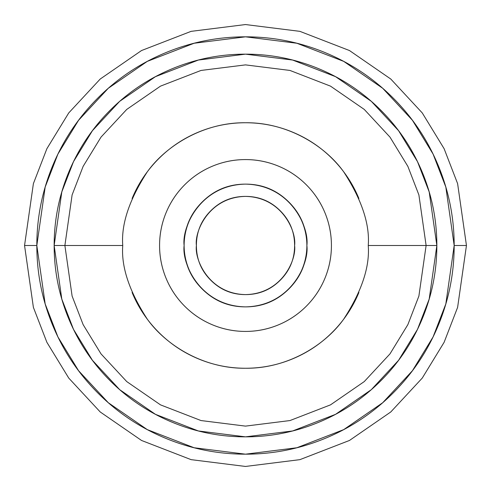 <?xml version="1.0" encoding="UTF-8"?>
<svg xmlns="http://www.w3.org/2000/svg" width="491" height="491" viewBox="0 0 491 491"><rect width="100%" height="100%" fill="white"/><g stroke="black" fill="none" stroke-linecap="round" stroke-linejoin="round"><path stroke-width="0.74" d="M64.886 245.5L72.109 194.927L83.145 166.351L101.005 137.13L126.739 109.419L160.502 86.134L201.04 70.44L245.5 64.886L289.96 70.44L330.498 86.134L364.261 109.419L389.995 137.13L407.855 166.351L418.891 194.927L426.114 245.5L436.849 245.5L429.195 191.92L417.497 161.649L398.575 130.692L371.319 101.336L335.543 76.664L292.599 60.037L245.5 54.151L198.401 60.037L155.457 76.664L119.681 101.336L92.425 130.692L73.503 161.649L61.805 191.92L54.151 245.5L122.75 245.5C121.111 266.834 129.293 291.384 147.3 319.15C166.136 345.511 203.833 368.735 245.5 368.25C287.167 368.735 324.864 345.511 343.7 319.15C361.707 291.384 369.889 266.834 368.25 245.5L426.114 245.5L418.891 296.073L407.855 324.649L389.995 353.87L364.261 381.581L330.498 404.866L289.96 420.56L245.5 426.114L201.04 420.56L160.502 404.866L126.739 381.581L101.005 353.87L83.145 324.649L72.109 296.073L64.886 245.5L72.109 194.927L83.145 166.351L101.005 137.13L126.739 109.419L160.502 86.134L201.04 70.44L245.5 64.886L289.96 70.44L330.498 86.134L364.261 109.419L389.995 137.13L407.855 166.351L418.891 194.927L426.114 245.5L368.25 245.5C369.889 224.166 361.707 199.616 343.7 171.85C324.864 145.489 287.167 122.265 245.5 122.75C203.833 122.265 166.136 145.489 147.3 171.85C129.293 199.616 121.111 224.166 122.75 245.5L54.151 245.5C54.151 270.872 59.006 295.281 68.715 318.727C78.431 342.166 92.253 362.861 110.199 380.801C128.139 398.747 148.834 412.569 172.273 422.285C195.719 431.994 220.128 436.849 245.5 436.849C270.872 436.849 295.281 431.994 318.727 422.285C342.166 412.569 362.861 398.747 380.801 380.801C398.747 362.861 412.569 342.166 422.285 318.727C431.994 295.281 436.849 270.872 436.849 245.5C436.849 220.128 431.994 195.719 422.285 172.273C412.569 148.834 398.747 128.139 380.801 110.199C362.861 92.253 342.166 78.431 318.727 68.715C295.281 59.006 270.872 54.151 245.5 54.151C220.128 54.151 195.719 59.006 172.273 68.715C148.834 78.431 128.139 92.253 110.199 110.199C92.253 128.139 78.431 148.834 68.715 172.273C59.006 195.719 54.151 220.128 54.151 245.5L61.805 299.08L73.503 329.351L92.425 360.308L119.681 389.664L155.457 414.336L198.401 430.963L245.5 436.849L292.599 430.963L335.543 414.336L371.319 389.664L398.575 360.308L417.497 329.351L429.195 299.08L436.849 245.5L426.114 245.5L418.891 296.073L407.855 324.649L389.995 353.87L364.261 381.581L330.498 404.866L289.96 420.56L245.5 426.114L201.04 420.56L160.502 404.866L126.739 381.581L101.005 353.87L83.145 324.649L72.109 296.073L64.886 245.5M306.875 245.5C309.342 263.452 290.93 306.04 245.5 306.875C200.07 306.04 181.658 263.452 184.125 245.5C184.125 262.446 190.115 276.912 202.102 288.898C214.088 300.885 228.554 306.875 245.5 306.875C262.446 306.875 276.912 300.885 288.898 288.898C300.885 276.912 306.875 262.446 306.875 245.5C306.875 228.554 300.885 214.088 288.898 202.102C276.912 190.115 262.446 184.125 245.5 184.125C228.554 184.125 214.088 190.115 202.102 202.102C190.115 214.088 184.125 228.554 184.125 245.5C181.658 227.548 200.07 184.96 245.5 184.125C290.93 184.96 309.342 227.548 306.875 245.5A61.375 61.375 0 0 1 245.5 306.875A61.375 61.375 0 0 1 184.125 245.5A61.375 61.375 0 0 1 245.5 184.125A61.375 61.375 0 0 1 306.875 245.5C306.875 262.446 300.885 276.912 288.898 288.898C276.912 300.885 262.446 306.875 245.5 306.875C228.554 306.875 214.088 300.885 202.102 288.898C190.115 276.912 184.125 262.446 184.125 245.5C184.125 228.554 190.115 214.088 202.102 202.102C214.088 190.115 228.554 184.125 245.5 184.125C262.446 184.125 276.912 190.115 288.898 202.102C300.885 214.088 306.875 228.554 306.875 245.5M159.575 245.5A85.925 85.925 0 0 1 245.5 159.575A85.925 85.925 0 0 1 331.425 245.5C331.425 256.897 329.246 267.853 324.882 278.385C320.525 288.911 314.314 298.203 306.255 306.255C298.203 314.314 288.911 320.525 278.385 324.882C267.853 329.246 256.897 331.425 245.5 331.425C234.103 331.425 223.147 329.246 212.615 324.882C202.089 320.525 192.797 314.314 184.745 306.255C176.686 298.203 170.475 288.911 166.118 278.385C161.754 267.853 159.575 256.897 159.575 245.5C159.575 234.103 161.754 223.147 166.118 212.615C170.475 202.089 176.686 192.797 184.745 184.745C192.797 176.686 202.089 170.475 212.615 166.118C223.147 161.754 234.103 159.575 245.5 159.575C256.897 159.575 267.853 161.754 278.385 166.118C288.911 170.475 298.203 176.686 306.255 184.745C314.314 192.797 320.525 202.089 324.882 212.615C329.246 223.147 331.425 234.103 331.425 245.5A85.925 85.925 0 0 1 245.5 331.425A85.925 85.925 0 0 1 159.575 245.5M24.55 245.5L33.388 183.634L46.891 148.681L68.74 112.93L100.219 79.033L141.525 50.542L191.109 31.35L245.5 24.55L299.891 31.35L349.475 50.542L390.781 79.033L422.26 112.93L444.11 148.681L457.612 183.634L466.45 245.5L457.612 183.634L444.11 148.681L422.26 112.93L390.781 79.033L349.475 50.542L299.891 31.35L245.5 24.55L191.109 31.35L141.525 50.542L100.219 79.033L68.74 112.93L46.891 148.681L33.388 183.634L24.55 245.5L36.825 245.5L45.172 187.071L57.926 154.057L78.56 120.295L108.29 88.282L147.3 61.375L194.135 43.245L245.5 36.825L296.865 43.245L343.7 61.375L382.71 88.282L412.44 120.295L433.074 154.057L445.828 187.071L454.175 245.5L466.45 245.5L454.175 245.5C454.175 273.174 448.878 299.792 438.291 325.355C427.704 350.924 412.624 373.491 393.058 393.058C373.491 412.624 350.924 427.704 325.355 438.291C299.792 448.878 273.174 454.175 245.5 454.175C217.826 454.175 191.208 448.878 165.645 438.291C140.076 427.704 117.509 412.624 97.942 393.058C78.376 373.491 63.296 350.924 52.709 325.355C42.122 299.792 36.825 273.174 36.825 245.5C36.825 217.826 42.122 191.208 52.709 165.645C63.296 140.076 78.376 117.509 97.942 97.942C117.509 78.376 140.076 63.296 165.645 52.709C191.208 42.122 217.826 36.825 245.5 36.825C273.174 36.825 299.792 42.122 325.355 52.709C350.924 63.296 373.491 78.376 393.058 97.942C412.624 117.509 427.704 140.076 438.291 165.645C448.878 191.208 454.175 217.826 454.175 245.5L445.828 303.929L433.074 336.943L412.44 370.705L382.71 402.718L343.7 429.625L296.865 447.755L245.5 454.175L194.135 447.755L147.3 429.625L108.29 402.718L78.56 370.705L57.926 336.943L45.172 303.929L36.825 245.5L24.55 245.5L33.388 307.366L46.891 342.319L68.74 378.07L100.219 411.967L141.525 440.458L191.109 459.65L245.5 466.45L299.891 459.65L349.475 440.458L390.781 411.967L422.26 378.07L444.11 342.319L457.612 307.366L466.45 245.5L457.612 307.366L444.11 342.319L422.26 378.07L390.781 411.967L349.475 440.458L299.891 459.65L245.5 466.45L191.109 459.65L141.525 440.458L100.219 411.967L68.74 378.07L46.891 342.319L33.388 307.366L24.55 245.5M132.091 198.524C138.321 183.487 147.196 170.211 158.703 158.703C170.211 147.196 183.487 138.321 198.524 132.091C213.567 125.862 229.223 122.75 245.5 122.75C261.777 122.75 277.433 125.862 292.476 132.091C307.513 138.321 320.789 147.196 332.297 158.703C343.804 170.211 352.679 183.487 358.909 198.524M358.909 292.476C352.679 307.513 343.804 320.789 332.297 332.297C320.789 343.804 307.513 352.679 292.476 358.909C277.433 365.138 261.777 368.25 245.5 368.25C229.223 368.25 213.567 365.138 198.524 358.909C183.487 352.679 170.211 343.804 158.703 332.297C147.196 320.789 138.321 307.513 132.091 292.476M294.6 245.5C296.576 259.862 281.84 293.931 245.5 294.6C209.16 293.931 194.424 259.862 196.4 245.5C194.424 231.138 209.16 197.069 245.5 196.4C281.84 197.069 296.576 231.138 294.6 245.5C294.6 231.942 289.807 220.367 280.22 210.78C270.633 201.193 259.058 196.4 245.5 196.4C231.942 196.4 220.367 201.193 210.78 210.78C201.193 220.367 196.4 231.942 196.4 245.5C196.4 259.058 201.193 270.633 210.78 280.22C220.367 289.807 231.942 294.6 245.5 294.6C259.058 294.6 270.633 289.807 280.22 280.22C289.807 270.633 294.6 259.058 294.6 245.5"/></g></svg>
